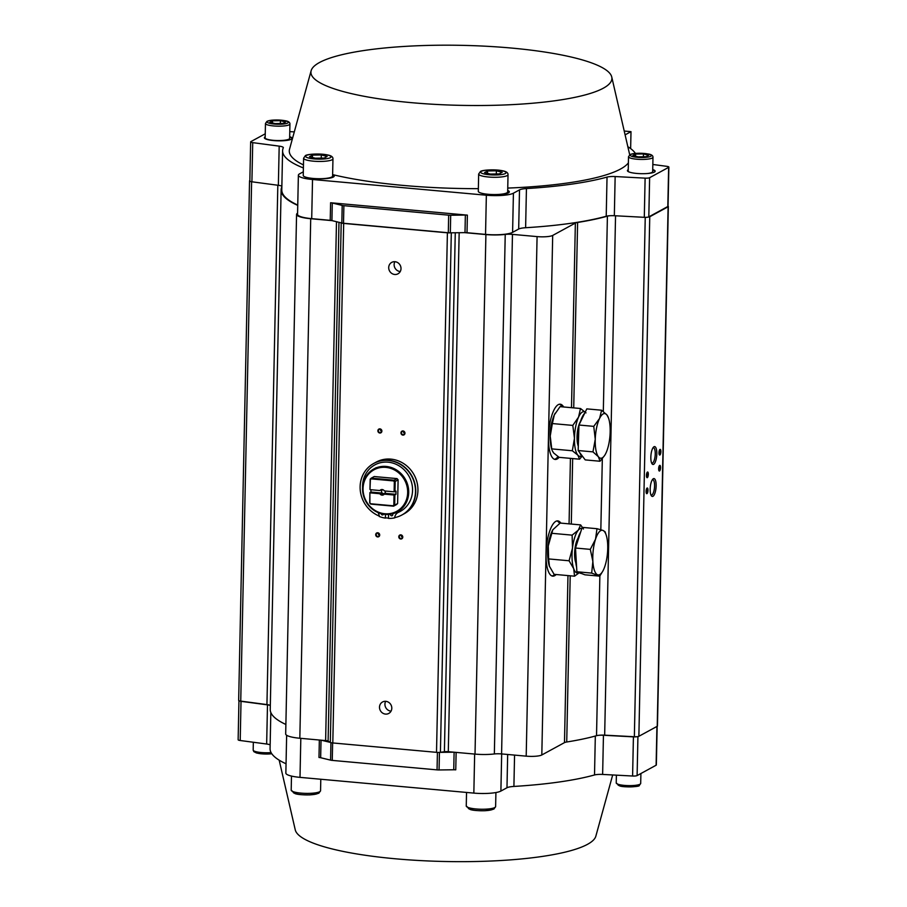 <?xml version="1.0" encoding="UTF-8"?>
<svg xmlns="http://www.w3.org/2000/svg" width="907" height="907" viewBox="0 0 907 907"><rect width="100%" height="100%" fill="white"/><g stroke="black" fill="none" stroke-linecap="round" stroke-linejoin="round"><path stroke-width="1.36" d="M394.885 261.681A6.53 6.043 -118.6 0 0 400.248 271.533M385.679 701.304A6.53 6.043 -118.6 0 0 391.042 711.145M554.438 459.282A27.743 8.934 95.2 0 0 558.009 456.618M562.102 406.835A27.743 8.934 95.2 0 0 559.426 404.227M552.318 420.655A18.355 5.918 95.2 0 0 550.402 441.845M552 575.979A27.743 8.934 95.2 0 0 554.653 574.38M559.596 523.43A27.743 8.934 95.2 0 0 556.977 520.924M549.869 537.352A18.355 5.918 95.2 0 0 547.953 558.542M403.547 431.381A1.712 1.587 -118.6 0 0 404.669 433.433M380.475 429.283A1.712 1.587 -118.6 0 0 381.598 431.335M401.37 535.289A1.712 1.587 -118.6 0 0 402.493 537.341M378.298 533.203A1.712 1.587 -118.6 0 0 379.421 535.255M249.856 181.139A4.082 0.816 -178.8 0 1 249.55 180.81A4.082 0.816 -178.8 0 1 249.776 180.55L249.844 180.516M270.331 705.385A8.163 1.621 1.2 0 0 266.941 704.592L240.74 701.111A4.082 0.816 -178.8 0 1 238.666 700.363L249.55 180.81M297.745 205.379A177.851 35.464 -178.8 0 1 281.125 189.926A177.851 35.464 -178.8 0 1 281.839 186.899M285.886 724.478A177.851 35.464 -178.8 0 1 270.241 709.467L281.125 189.926M332.121 220.639L310.716 218.712A21.212 4.229 -178.8 0 1 296.566 214.415A21.212 4.229 -178.8 0 1 297.575 213.168M668.051 206.172A4.082 0.816 -178.8 0 1 668.334 206.49L657.45 726.031A4.082 0.816 -178.8 0 1 657.224 726.292L638.868 736.291A4.082 0.816 -178.8 0 1 634.356 736.733L604.663 735.158A8.163 1.621 1.2 0 0 596.523 735.702A177.851 35.464 -178.8 0 1 566.728 741.994A8.163 1.621 1.2 0 0 564.483 742.618L541.808 754.975A12.233 2.438 -178.8 0 1 526.196 756.155L501.582 753.921A8.163 1.621 1.2 0 0 494.349 753.955A21.212 4.229 -178.8 0 1 475.019 754.102L448.296 751.688A4.082 0.816 1.2 0 0 444.396 751.744L440.417 752.3A4.082 0.816 -178.8 0 1 436.516 752.345L332.801 742.958A4.082 0.816 -178.8 0 1 330.318 742.414L328.107 741.132A4.082 0.816 1.2 0 0 325.624 740.588L299.832 738.253A21.212 4.229 -178.8 0 1 285.682 733.956L296.566 214.415M450.688 232.816A4.082 0.816 -178.8 0 1 447.4 232.804L343.685 223.417A4.082 0.816 -178.8 0 1 341.202 222.873L341.134 222.839M402.776 537.125A2.12 1.961 61.4 0 1 400.735 539.019A2.12 1.961 61.4 0 1 398.785 536.763A2.12 1.961 61.4 0 1 400.826 534.858A2.12 1.961 61.4 0 1 402.776 537.125M379.704 535.028A2.12 1.961 61.4 0 1 377.663 536.933A2.12 1.961 61.4 0 1 375.702 534.677A2.12 1.961 61.4 0 1 377.754 532.772A2.12 1.961 61.4 0 1 379.704 535.028M404.953 433.217A2.12 1.961 61.4 0 1 402.912 435.111A2.12 1.961 61.4 0 1 400.962 432.854A2.12 1.961 61.4 0 1 403.003 430.95A2.12 1.961 61.4 0 1 404.953 433.217M381.881 431.12A2.12 1.961 61.4 0 1 379.84 433.024A2.12 1.961 61.4 0 1 377.879 430.757A2.12 1.961 61.4 0 1 379.931 428.864A2.12 1.961 61.4 0 1 381.881 431.12M385.509 714.092A6.53 6.043 -118.6 0 0 390.951 704.807A6.53 6.043 -118.6 0 0 379.693 708.911A6.53 6.043 -118.6 0 0 385.509 714.092M394.715 274.481A6.53 6.043 -118.6 0 0 400.157 265.195A6.53 6.043 -118.6 0 0 388.899 269.3A6.53 6.043 -118.6 0 0 394.715 274.481M494.349 753.955L505.233 234.414A21.212 4.229 -178.8 0 1 485.903 234.562L464.69 232.645M609.753 215.741A8.163 1.621 1.2 0 0 607.407 216.161A177.851 35.464 -178.8 0 1 577.612 222.453A8.163 1.621 1.2 0 0 575.367 223.077L552.692 235.435A12.233 2.438 -178.8 0 1 537.08 236.602L512.466 234.38A8.163 1.621 1.2 0 0 505.233 234.414M560.843 523.112A27.743 8.934 95.2 0 0 557.76 520.901A27.743 8.934 95.2 0 0 555.821 521.344A27.743 8.934 95.2 0 0 546.025 553.553A27.743 8.934 95.2 0 0 552.76 576.149A27.743 8.934 95.2 0 0 556.195 574.516M563.644 406.971A27.743 8.934 95.2 0 0 560.197 404.193A27.743 8.934 95.2 0 0 558.27 404.647A27.743 8.934 95.2 0 0 548.474 436.857A27.743 8.934 95.2 0 0 555.197 459.452A27.743 8.934 95.2 0 0 559.097 457.321M668.334 206.49A4.082 0.816 -178.8 0 1 668.108 206.751L649.752 216.75A4.082 0.816 -178.8 0 1 647.847 217.158M653.641 464.327A8.979 2.891 -84.8 0 1 652.076 463.851A8.979 2.891 -84.8 0 1 650.943 455.28A8.979 2.891 -84.8 0 1 653.607 447.038A8.979 2.891 -84.8 0 1 656.815 453.319A8.979 2.891 -84.8 0 1 653.641 464.327M652.972 496.299A8.979 2.891 -84.8 0 1 651.407 495.823A8.979 2.891 -84.8 0 1 650.274 487.252A8.979 2.891 -84.8 0 1 652.938 479.021A8.979 2.891 -84.8 0 1 656.146 485.29A8.979 2.891 -84.8 0 1 652.972 496.299M659.877 455.008A2.857 0.918 -84.8 0 1 659.378 454.849A2.857 0.918 -84.8 0 1 659.015 452.128A2.857 0.918 -84.8 0 1 659.865 449.509A2.857 0.918 -84.8 0 1 660.886 451.505A2.857 0.918 -84.8 0 1 659.877 455.008M659.536 470.994A2.857 0.918 -84.8 0 1 659.038 470.835A2.857 0.918 -84.8 0 1 658.675 468.114A2.857 0.918 -84.8 0 1 659.525 465.495A2.857 0.918 -84.8 0 1 660.545 467.49A2.857 0.918 -84.8 0 1 659.536 470.994M647.326 477.649A2.857 0.918 -84.8 0 1 646.827 477.501A2.857 0.918 -84.8 0 1 646.464 474.769A2.857 0.918 -84.8 0 1 647.315 472.15A2.857 0.918 -84.8 0 1 648.335 474.146A2.857 0.918 -84.8 0 1 647.326 477.649M646.986 493.635A2.857 0.918 -84.8 0 1 646.487 493.487A2.857 0.918 -84.8 0 1 646.124 490.755A2.857 0.918 -84.8 0 1 646.974 488.136A2.857 0.918 -84.8 0 1 647.995 490.131A2.857 0.918 -84.8 0 1 646.986 493.635M659.094 454.146A2.041 0.658 95.2 0 0 659.117 454.135A2.041 0.658 95.2 0 0 659.82 452.162A2.041 0.658 95.2 0 0 659.457 450.144M658.765 470.132A2.041 0.658 95.2 0 0 658.788 470.121A2.041 0.658 95.2 0 0 659.48 468.148A2.041 0.658 95.2 0 0 659.128 466.13M646.544 476.787A2.041 0.658 95.2 0 0 646.566 476.776A2.041 0.658 95.2 0 0 647.269 474.803A2.041 0.658 95.2 0 0 646.906 472.796M646.215 492.773A2.041 0.658 95.2 0 0 646.238 492.762A2.041 0.658 95.2 0 0 646.929 490.789A2.041 0.658 95.2 0 0 646.578 488.782M651.634 463.046A7.755 2.494 95.2 0 0 651.974 463.148A7.755 2.494 95.2 0 0 652.507 463.024A7.755 2.494 95.2 0 0 655.217 454.838A7.755 2.494 95.2 0 0 653.369 447.718A7.755 2.494 95.2 0 0 653.029 447.752M650.965 495.018A7.755 2.494 95.2 0 0 651.305 495.12A7.755 2.494 95.2 0 0 651.838 494.995A7.755 2.494 95.2 0 0 654.548 486.81A7.755 2.494 95.2 0 0 652.7 479.69A7.755 2.494 95.2 0 0 652.36 479.724M377.811 536.456A1.712 1.587 -118.6 0 0 379.409 534.461A1.712 1.587 -118.6 0 0 377.017 533.271A1.712 1.587 -118.6 0 0 377.811 536.456M400.883 538.543A1.712 1.587 -118.6 0 0 402.481 536.547A1.712 1.587 -118.6 0 0 400.1 535.357A1.712 1.587 -118.6 0 0 400.883 538.543M379.988 432.548A1.712 1.587 -118.6 0 0 381.586 430.553A1.712 1.587 -118.6 0 0 379.194 429.362A1.712 1.587 -118.6 0 0 379.988 432.548M403.059 434.634A1.712 1.587 -118.6 0 0 404.658 432.639A1.712 1.587 -118.6 0 0 402.277 431.449A1.712 1.587 -118.6 0 0 403.059 434.634M370.385 479.61A330.998 60.78 -91 0 0 370.181 479.168A17.947 16.609 61.4 0 1 371.292 478.136L394.114 480.2A17.947 16.609 61.4 0 1 395.18 481.436L394.964 491.685L394.103 491.821L394.318 481.776A330.998 245.536 -75.8 0 1 395.18 481.436L398.105 479.837A17.947 16.609 -118.6 0 0 397.039 478.601L374.228 476.538L371.292 478.136A330.998 210.311 168.9 0 0 371.167 478.885A17.38 16.088 -118.6 0 0 370.385 479.61L369.965 489.429L370.181 479.168M394.318 481.776A17.38 16.088 -118.6 0 0 393.559 480.914A330.998 210.311 -11.1 0 0 394.114 480.2L397.039 478.601M393.559 480.914L371.167 478.885M369.897 502.886A17.38 16.088 -118.6 0 0 370.646 503.759L393.048 505.777A17.38 16.088 -118.6 0 0 393.831 505.052A330.998 245.536 104.2 0 0 394.681 505.142A17.947 16.609 61.4 0 1 393.57 506.174L370.748 504.111A17.947 16.609 61.4 0 1 369.682 502.875L369.897 492.626L369.897 502.886A330.998 60.78 89 0 1 369.682 502.875M393.831 505.052L394.035 495.018L394.896 494.882L394.681 505.142L397.617 503.544L398.105 479.837M393.048 505.777A330.998 96.006 11.1 0 1 393.57 506.174L396.495 504.575A17.947 16.609 -118.6 0 0 397.617 503.544M370.974 489.723L370.929 492.059L381.223 492.989A2.857 2.642 -118.6 0 0 384.092 494.36M370.101 492.852L379.863 493.737A2.857 2.642 -118.6 0 0 384.285 494.134L385.634 493.397L395.928 494.326L395.996 491.129L394.964 491.685M381.473 489.565A2.857 2.642 -118.6 0 0 381.291 489.791L379.931 490.54L370.169 489.655M382.799 489.667A2.041 1.882 -118.6 0 0 383.423 493.589A2.041 1.882 -118.6 0 0 385.26 491.016M384.285 494.134L394.035 495.018M395.928 494.326L394.896 494.882M394.103 491.821L384.353 490.936A2.857 2.642 -118.6 0 0 379.931 490.54M370.929 492.059L369.897 492.626M381.223 492.989L379.863 493.737M385.849 467.377A23.661 21.893 -118.6 0 0 365.804 500.403A23.661 21.893 -118.6 0 0 404.443 503.895A23.661 21.893 -118.6 0 0 385.849 467.377M386.133 466.436A24.478 22.652 61.4 0 1 407.969 485.857A24.478 22.652 61.4 0 1 397.345 511.899A24.478 22.652 61.4 0 1 365.748 501.254A24.478 22.652 61.4 0 1 373.922 468.919A24.478 22.652 61.4 0 1 386.133 466.436M414.737 498.703A29.375 27.176 61.4 0 1 402.13 514.87A29.375 27.176 -118.6 0 0 411.948 476.073A29.375 27.176 -118.6 0 0 374.024 463.284A29.375 27.176 61.4 0 1 404.987 467.4A29.375 27.176 61.4 0 1 414.737 498.703M373.888 463.364A29.375 27.176 -118.6 0 1 374.024 463.284L376.19 462.105A29.375 27.176 61.4 0 1 407.152 466.209A29.375 27.176 61.4 0 1 416.903 497.524A29.375 27.176 61.4 0 1 404.307 513.679L401.858 515.017A29.375 27.176 -118.6 0 0 411.676 476.22A29.375 27.176 -118.6 0 0 373.752 463.443A29.375 27.176 -118.6 0 0 360.272 490.483A29.375 27.176 -118.6 0 0 379.228 516.049M319.343 740.021L318.981 757.47A4.082 0.816 -178.8 0 1 320.659 757.719L330.579 760.134A4.082 0.816 1.2 0 0 332.257 760.395L437.049 769.873A4.082 0.816 1.2 0 0 439.067 769.952L453.738 769.771A4.082 0.816 -178.8 0 1 455.756 769.839L456.13 752.402M279.175 760.157L295.251 829.848A150.528 30.01 1.2 0 0 395.497 858.793A150.528 30.01 1.2 0 0 595.854 836.152L612.69 774.963M321.237 740.191L330.25 742.38M439.804 752.368L453.806 752.186M598.869 735.282A8.163 1.621 -178.8 0 1 603.45 735.26L633.415 736.858A4.082 0.816 1.2 0 0 636.975 736.699M238.972 700.68A4.082 0.816 1.2 0 0 241.024 701.349L267.486 704.852A8.163 1.621 -178.8 0 1 270.331 705.442M286.646 735.26L285.852 773.081A21.212 4.229 1.2 0 0 300.002 777.367L473.839 793.103A21.212 4.229 1.2 0 0 500.891 791.063L506.979 787.752A12.233 2.438 -178.8 0 1 513.906 786.437A177.205 35.328 1.2 0 0 594.516 774.963A8.163 1.621 -178.8 0 1 602.633 774.431L632.598 776.018A4.082 0.816 1.2 0 0 637.111 775.587L656.112 765.225A4.082 0.816 1.2 0 0 656.339 764.964L657.156 726.326M238.949 700.669L238.133 739.761A4.082 0.816 1.2 0 0 240.208 740.509L266.658 744.023A8.163 1.621 -178.8 0 1 270.15 744.874M270.83 712.517L270.071 748.649A177.205 35.328 1.2 0 0 286.045 763.785M487.501 173.328L487.547 170.958L484.565 172.579L490.392 174.065L499.224 173.906L502.217 172.285L496.378 170.799L496.31 173.963M487.547 170.958L496.378 170.799M478.306 191.309A14.682 2.925 1.2 0 0 492.92 194.54A14.682 2.925 1.2 0 0 507.671 191.921L508.022 174.654A14.682 2.925 -178.8 0 1 493.283 177.273A14.682 2.925 -178.8 0 1 478.658 174.042L478.306 191.309M312.427 157.478L312.484 155.108L309.491 156.741L315.33 158.215L324.162 158.067L327.144 156.435L321.305 154.961L321.237 158.113M312.484 155.108L321.305 154.961M303.233 175.459A14.682 2.925 1.2 0 0 317.858 178.702A14.682 2.925 1.2 0 0 332.597 176.083L332.96 158.816A14.682 2.925 -178.8 0 1 318.221 161.435A14.682 2.925 -178.8 0 1 303.596 158.203L303.233 175.459M578.167 450.541L578.961 425.02L593.756 426.369L595.253 439.294L592.963 451.879L578.167 450.541L585.219 459.894L600.015 461.244L604.663 455.439M592.963 451.879L598.382 456.731L600.015 461.244M578.961 425.02L586.806 408.876L601.602 410.213L599.572 418.456L593.756 426.369M608.586 418.229A22.437 7.233 -84.8 0 1 610.15 432.503A22.437 7.233 -84.8 0 1 605.831 453.33A22.437 7.233 -84.8 0 1 605.309 454.328A22.437 7.233 -84.8 0 1 598.382 456.731A22.437 7.233 95.2 0 1 595.253 439.294A22.437 7.233 -84.8 0 1 599.572 418.456A22.437 7.233 -84.8 0 1 607.021 415.066A22.437 7.233 -84.8 0 1 608.586 418.229L607.021 415.066L601.602 410.213M582.645 456.493A22.437 7.233 -84.8 0 1 579.743 452.638M578.292 446.312A22.437 7.233 -84.8 0 1 578.847 428.569M580.208 422.447A22.437 7.233 -84.8 0 1 584.675 413.275M599.754 576.149L584.947 574.811L576.875 571.761L575.492 548.032L582.181 527.364L596.987 528.702L595.525 539.212L590.298 549.37L592.872 561.41L591.67 573.099L599.754 576.149L602.872 571.025A22.437 7.233 -84.8 0 1 597.6 574.789A22.437 7.233 -84.8 0 1 592.872 561.41A22.437 7.233 -84.8 0 1 595.525 539.212A22.437 7.233 -84.8 0 1 602.917 530.402L596.987 528.702M575.492 548.032L590.298 549.37M605.06 531.751L602.917 530.402A22.437 7.233 95.2 0 1 606.137 534.937L605.06 531.751M576.875 571.761L591.67 573.099M606.137 534.937A22.437 7.233 95.2 0 1 607.645 543.781A22.437 7.233 -84.8 0 1 604.98 565.979A22.437 7.233 -84.8 0 1 602.872 571.025M576.603 567.09A22.437 7.233 -84.8 0 1 575.571 559.846A22.437 7.233 -84.8 0 1 575.673 551.229M576.421 545.152A22.437 7.233 -84.8 0 1 580.684 532.001M581.217 573.405L580.933 573.371A22.437 7.233 -84.8 0 1 579.448 572.736M549.381 566.183L554.098 574.335L574.55 576.183L573.7 568.655L569.074 560.775L548.622 558.927L549.472 566.456A22.437 7.233 -84.8 0 1 549.381 566.183A22.437 7.233 -84.8 0 1 548.259 545.935L548.622 558.927M583.473 529.008L580.639 524.904L560.197 523.056L552.828 529.756L548.259 545.935A22.437 7.233 -84.8 0 1 552.646 530.096A22.437 7.233 -84.8 0 1 552.805 529.801M580.639 524.904L578.269 530.187A22.437 7.233 95.2 0 0 572.487 548.123L569.074 560.775M581.841 528.43A22.437 7.233 95.2 0 0 578.269 530.187L572.124 535.141L572.487 548.123A22.437 7.233 95.2 0 0 573.7 568.655A22.437 7.233 -84.8 0 0 579.154 572.623M579.358 572.646L574.55 576.183M572.124 535.141L551.671 533.282M578.054 538.168A14.682 4.728 95.2 0 0 575.832 562.793M572.805 425.406L578.541 417.129A22.437 7.233 95.2 0 0 574.46 438.251L572.805 425.406L552.352 423.558L554.313 414.93A22.437 7.233 -84.8 0 1 555.084 413.388A22.437 7.233 -84.8 0 1 555.231 413.15M552.352 423.558L550.232 436.063L551.819 449.487A22.437 7.233 -84.8 0 1 550.232 436.063A22.437 7.233 -84.8 0 1 554.313 414.93L560.061 406.653L580.503 408.501L586.013 412.889M552.182 450.541L553.621 452.956L559.12 457.343L579.573 459.191L582.09 456.176M581.704 455.858A22.437 7.233 95.2 0 1 577.85 455.144A22.437 7.233 95.2 0 1 574.46 438.251L572.34 450.756L577.85 455.144L579.573 459.191M585.208 412.152A22.437 7.233 -84.8 0 0 578.541 417.129L580.503 408.501M572.34 450.756L551.887 448.908M580.503 421.472A14.682 4.728 95.2 0 0 579.709 422.957A14.682 4.728 95.2 0 0 578.269 446.097M635.512 156.185L635.558 154.065L632.893 155.528L638.109 156.843L645.999 156.707L648.675 155.256L643.46 153.929L643.392 156.752M635.558 154.065L643.46 153.929M647.519 173.509A12.233 2.438 1.2 0 0 652.689 171.627L652.983 157.24A12.233 2.438 -178.8 0 1 640.693 159.428A12.233 2.438 -178.8 0 1 628.517 156.73L628.211 171.117A12.233 2.438 1.2 0 0 628.698 171.82M272.474 122.933L272.519 120.812L269.844 122.264L275.059 123.59L282.961 123.454L285.626 121.992L280.41 120.676L280.354 123.499M272.519 120.812L280.41 120.676M265.161 137.864A12.233 2.438 1.2 0 0 277.349 140.551A12.233 2.438 1.2 0 0 289.639 138.374L289.934 123.987A12.233 2.438 -178.8 0 1 277.655 126.164A12.233 2.438 -178.8 0 1 265.468 123.477L265.161 137.864M385.396 517.772A29.375 27.176 -118.6 0 0 387.198 517.999A29.375 27.176 -118.6 0 0 388.479 518.09M394.67 517.614A29.375 27.176 -118.6 0 0 401.858 515.017M624.22 131.039L631 131.651L630.637 148.589M330.602 202.749L467.377 215.129A4.082 0.816 1.2 0 0 465.359 215.05L450.688 215.242A4.082 0.816 -178.8 0 1 448.67 215.163L343.878 205.674A4.082 0.816 -178.8 0 1 342.2 205.424L332.279 203.009A4.082 0.816 1.2 0 0 330.602 202.749L330.227 220.333L311.702 218.655A21.212 4.229 -178.8 0 1 297.553 214.369L298.38 175.198A21.212 4.229 -178.8 0 1 299.582 173.838L303.312 171.808M411.336 102.65A150.528 30.01 -178.8 0 1 311.146 70.689A150.528 30.01 -178.8 0 1 462.048 45.35A150.528 30.01 -178.8 0 1 611.749 76.993A150.528 30.01 -178.8 0 1 411.336 102.65M652.836 164.484L666.792 166.332A4.082 0.816 -178.8 0 1 668.867 167.092L668.051 206.252A4.082 0.816 -178.8 0 1 667.813 206.513L648.811 216.875A4.082 0.816 -178.8 0 1 644.299 217.317L614.334 215.719A8.163 1.621 1.2 0 0 606.216 216.251A177.205 35.328 -178.8 0 1 525.618 227.725A12.233 2.438 1.2 0 0 518.679 229.04L512.591 232.351A21.212 4.229 -178.8 0 1 485.54 234.391L467.014 232.714A4.082 0.816 1.2 0 0 464.996 232.634L450.325 232.827A4.082 0.816 -178.8 0 1 448.307 232.748L343.515 223.258A4.082 0.816 -178.8 0 1 341.826 223.009L331.917 220.594A4.082 0.816 1.2 0 0 330.227 220.333M297.745 205.073A177.205 35.328 -178.8 0 1 281.782 189.937L282.599 150.777A177.205 35.328 -178.8 0 1 283.301 147.784A8.163 1.621 1.2 0 0 283.335 147.648A8.163 1.621 1.2 0 0 279.186 146.14L252.724 142.637A4.082 0.816 -178.8 0 1 250.661 141.877A4.082 0.816 -178.8 0 1 250.888 141.617L265.252 133.794M281.862 186.162A8.163 1.621 1.2 0 0 278.358 185.311L251.908 181.797A4.082 0.816 -178.8 0 1 249.833 181.049L250.661 141.877M668.867 167.092A4.082 0.816 -178.8 0 1 668.64 167.353L649.627 177.704A4.082 0.816 -178.8 0 1 645.115 178.146L615.15 176.548A8.163 1.621 1.2 0 0 607.032 177.092A177.205 35.328 -178.8 0 1 526.434 188.565A12.233 2.438 1.2 0 0 519.507 189.869L513.419 193.191A21.212 4.229 -178.8 0 1 486.356 195.22L312.53 179.495A21.212 4.229 -178.8 0 1 298.38 175.198M303.392 167.954A177.205 35.328 -178.8 0 1 282.599 150.777M289.775 131.64L294.31 131.878M631 131.651L625.104 134.86M627.825 146.685A177.205 35.328 -178.8 0 1 635.422 153.419M484.406 193.826A15.498 3.095 1.2 0 0 500.664 194.461A15.498 3.095 1.2 0 0 509.315 191.876A15.498 3.095 1.2 0 0 507.693 190.459M309.344 177.976A15.498 3.095 1.2 0 0 325.59 178.622A15.498 3.095 1.2 0 0 334.252 176.037A15.498 3.095 1.2 0 0 332.631 174.609A170.516 33.99 1.2 0 0 403.025 185.402A170.516 33.99 1.2 0 0 478.352 188.656M311.146 70.689L289.537 149.202A170.516 33.99 1.2 0 0 303.46 164.915M507.75 188.078A170.516 33.99 1.2 0 0 628.381 162.875M265.184 136.855A13.866 2.766 1.2 0 0 264.368 137.762A13.866 2.766 1.2 0 0 278.177 140.823A13.866 2.766 1.2 0 0 292.099 138.34A13.866 2.766 1.2 0 0 289.673 136.719M628.245 169.711A13.866 2.766 1.2 0 0 627.417 170.618A13.866 2.766 1.2 0 0 641.226 173.679A13.866 2.766 1.2 0 0 655.16 171.208A13.866 2.766 1.2 0 0 652.723 169.575M509.281 192.08A15.498 3.095 1.2 0 0 507.693 190.855M334.207 176.23A15.498 3.095 1.2 0 0 332.62 175.017M628.234 170.108A13.866 2.766 1.2 0 0 627.451 170.822M655.115 171.4A13.866 2.766 1.2 0 0 652.723 169.983M265.184 137.252A13.866 2.766 1.2 0 0 264.402 137.966M292.065 138.544A13.866 2.766 1.2 0 0 289.662 137.116M395.191 517.512A7.347 6.791 -118.6 0 0 395.191 517.58L394.647 517.874A7.347 6.791 61.4 0 1 398.513 512.285A26.518 24.534 -118.6 0 0 400.248 511.435A26.518 24.534 -118.6 0 0 409.102 476.413A26.518 24.534 -118.6 0 0 374.874 464.872A26.518 24.534 -118.6 0 0 362.585 487.649M378.004 512.557A7.347 6.791 61.4 0 1 379.262 516.48A29.523 27.323 -118.6 0 0 385.396 518.112L385.464 514.416M388.547 514.439L388.468 518.396A29.523 27.323 -118.6 0 0 394.647 517.874M381.246 513.691A1.224 1.134 -118.6 0 0 383.502 514.178M390.509 514.212A1.224 1.134 -118.6 0 0 392.221 515.664A1.224 1.134 -118.6 0 0 392.459 513.816M240.74 701.111L251.613 181.763M266.941 704.592L277.825 185.243M299.832 738.253L310.716 218.712M325.624 740.588L336.486 221.705M328.107 741.132L338.98 222.306M330.318 742.414L341.202 222.873M332.801 742.958L343.685 223.417M436.516 752.345L447.4 232.804M440.417 752.3L451.301 232.816M444.396 751.744L455.269 232.759M448.296 751.688L459.169 232.714M475.019 754.102L485.903 234.562M501.582 753.921L512.466 234.38M526.196 756.155L537.08 236.602M541.808 754.975L552.692 235.435M564.483 742.618L567.975 575.594M569.063 523.861L570.435 458.364M571.501 407.685L575.367 223.077M566.728 741.994L570.208 575.786M571.297 524.065L572.668 458.568M573.723 407.889L577.612 222.453M596.523 735.702L599.867 575.979M600.831 529.722L602.327 458.659M603.314 411.483L607.407 216.161M604.663 735.158L615.547 215.787M634.356 736.733L645.24 217.34M638.868 736.291L649.752 216.75M657.224 726.292L668.108 206.751M473.839 793.103L474.656 754.068M500.891 791.063L501.673 753.932M506.979 787.752L507.671 754.477M513.906 786.437L514.564 755.1M594.516 774.963L595.321 736.031M602.633 774.431L603.45 735.26M632.598 776.018L633.415 736.858M637.111 775.587L637.927 736.575M656.112 765.225L656.929 726.45M240.208 740.509L241.024 701.349M266.658 744.023L267.486 704.852M300.002 777.367L300.818 738.343M320.659 757.719L321.033 740.169M330.579 760.134L330.942 742.652M332.257 760.395L332.631 742.946M437.049 769.873L437.423 752.402M439.067 769.952L439.442 752.391M453.738 769.771L454.112 752.209M492.898 809.293A12.732 2.54 -178.8 0 1 477.728 810.609A12.732 2.54 -178.8 0 1 468.341 807.547M494.78 807.547A14.682 2.925 1.2 0 0 495.619 806.606L493.873 809.101L485.086 810.733C477.706 810.813 472.762 810.404 470.257 809.509L466.255 805.983A14.682 2.925 1.2 0 0 478.431 809.135A14.682 2.925 1.2 0 0 494.78 807.547M317.835 793.455A12.732 2.54 -178.8 0 1 302.666 794.759A12.732 2.54 -178.8 0 1 293.278 791.698M319.718 791.698A14.682 2.925 1.2 0 0 320.556 790.757L318.81 793.251L310.024 794.895C302.643 794.963 297.7 794.555 295.194 793.659L291.192 790.144A14.682 2.925 1.2 0 0 303.369 793.285A14.682 2.925 1.2 0 0 319.718 791.698M481.39 171.344A12.732 2.54 1.2 0 0 495.721 174.972A12.732 2.54 1.2 0 0 503.056 170.981A12.732 2.54 1.2 0 0 481.39 171.344M306.317 155.505A12.732 2.54 1.2 0 0 320.647 159.133A12.732 2.54 1.2 0 0 327.983 155.131A12.732 2.54 1.2 0 0 306.317 155.505M638.426 785.677A10.601 2.12 -178.8 0 1 625.796 786.766A10.601 2.12 -178.8 0 1 617.973 784.215M640.002 784.226A12.233 2.438 1.2 0 0 640.693 783.433L639.242 785.519C640.24 786.766 623.381 787.605 619.56 785.847L616.227 782.922A12.233 2.438 1.2 0 0 626.374 785.541A12.233 2.438 1.2 0 0 640.002 784.226M271.783 753.728A10.601 2.12 -178.8 0 1 259.901 753.615A10.601 2.12 -178.8 0 1 254.912 751.359M253.336 742.255L253.178 750.066A12.233 2.438 1.2 0 0 271.091 752.595M630.784 154.485A10.601 2.12 1.2 0 0 642.723 157.512A10.601 2.12 1.2 0 0 648.834 154.179A10.601 2.12 1.2 0 0 630.784 154.485M267.735 121.232A10.601 2.12 1.2 0 0 279.685 124.248A10.601 2.12 1.2 0 0 285.796 120.914A10.601 2.12 1.2 0 0 267.735 121.232M312.53 179.495L311.702 218.655M279.186 146.14L278.358 185.311M252.724 142.637L251.908 181.797M668.64 167.353L667.813 206.513M649.627 177.704L648.811 216.875M645.115 178.146L644.299 217.317M615.15 176.548L614.334 215.719M607.032 177.092L606.216 216.251M526.434 188.565L525.618 227.725M519.507 189.869L518.679 229.04M513.419 193.191L512.591 232.351M486.356 195.22L485.54 234.391M467.377 215.129L467.014 232.714M465.359 215.05L464.996 232.634M450.688 215.242L450.325 232.827M448.67 215.163L448.307 232.748M343.878 205.674L343.515 223.258M342.2 205.424L341.826 223.009M332.279 203.009L331.917 220.594M397.345 511.899L399.602 510.675M373.922 468.919L376.178 467.695M466.538 792.446L466.255 805.983M495.914 792.548L495.619 806.606M291.487 776.075L291.192 790.144M320.795 779.249L320.556 790.757M508.022 174.654C508.113 172.738 506.265 171.434 502.512 170.765C494.417 169.019 481.47 170.097 480.404 171.548L478.658 174.042M332.96 158.816C333.039 156.888 331.202 155.596 327.45 154.927C319.355 153.181 306.407 154.247 305.342 155.698L303.596 158.203M616.386 775.156L616.227 782.922M640.909 773.512L640.693 783.433M271.817 753.774L260.865 753.785L256.511 752.991L253.824 751.642L253.178 750.066M652.983 157.24C652.995 155.607 651.464 154.519 648.392 154.009C639.322 152.886 633.177 153.102 629.968 154.655L628.517 156.73M289.934 123.987C289.957 122.343 288.415 121.266 285.342 120.744C276.272 119.633 270.139 119.849 266.919 121.391L265.468 123.477M611.749 76.993L629.707 154.802"/></g></svg>
